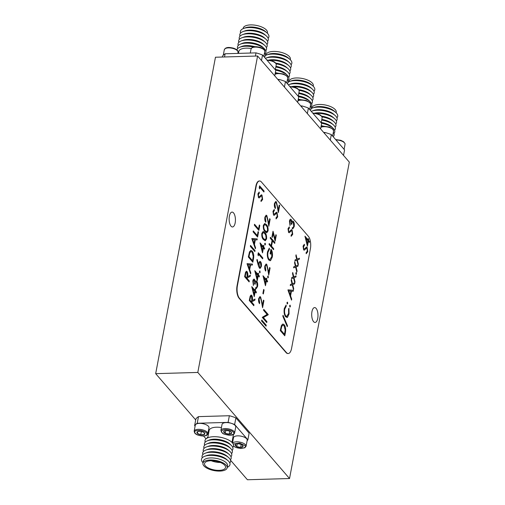 <?xml version="1.0" encoding="UTF-8"?>
<svg xmlns="http://www.w3.org/2000/svg" width="505" height="505" viewBox="0 0 505 505"><rect width="100%" height="100%" fill="white"/><g stroke="black" fill="none" stroke-linecap="round" stroke-linejoin="round"><path stroke-width="0.76" d="M289.535 478.532L197.802 372.438L257.588 56.011L349.321 162.111L289.535 478.532L247.412 479.75L230.495 460.188M211.21 460.737A10.693 4.463 -169.3 0 0 220.369 462.466M219.202 470.351A10.693 4.463 10.7 0 1 204.538 463.558A10.693 4.463 10.7 0 1 215.875 461.16A10.693 4.463 10.7 0 1 225.552 467.529A10.693 4.463 10.7 0 1 219.202 470.351M210.263 460.011A12.322 5.138 10.7 0 1 227.155 467.832A12.322 5.138 10.7 0 1 214.095 470.597A12.322 5.138 10.7 0 1 202.941 463.255A12.322 5.138 10.7 0 1 210.263 460.011M336.153 112.792L336.248 112.299A12.322 5.138 -169.3 0 0 325.094 104.958A12.322 5.138 -169.3 0 0 312.033 107.723L311.939 108.215M313.226 86.267L313.315 85.774A12.322 5.138 -169.3 0 0 302.167 78.439A12.322 5.138 -169.3 0 0 289.1 81.198L289.005 81.696M290.293 59.748L290.381 59.249A12.322 5.138 -169.3 0 0 279.233 51.914A12.322 5.138 -169.3 0 0 266.167 54.673L266.078 55.171M267.36 33.223L267.454 32.724A12.322 5.138 -169.3 0 0 256.3 25.389A12.322 5.138 -169.3 0 0 243.233 28.154L243.145 28.646M202.941 463.255L203.332 461.179A12.322 5.138 10.7 0 1 210.654 457.934A12.322 5.138 10.7 0 1 226.6 463.148A12.322 5.138 10.7 0 1 227.547 465.755L227.155 467.832M336.917 117.798A14.506 6.054 -169.3 0 0 336.601 113.265A14.506 6.054 -169.3 0 0 335.762 112.426L334.203 111.056A12.322 5.138 -169.3 0 0 314.394 107.312L312.443 108.019A14.506 6.054 -169.3 0 0 311.238 108.562M313.984 91.279A14.506 6.054 -169.3 0 0 313.668 86.74A14.506 6.054 -169.3 0 0 312.829 85.901L311.269 84.531A12.322 5.138 -169.3 0 0 291.461 80.787L289.51 81.494A14.506 6.054 -169.3 0 0 288.305 82.037M291.05 64.754A14.506 6.054 -169.3 0 0 290.735 60.215A14.506 6.054 -169.3 0 0 289.895 59.382L288.336 58.006A12.322 5.138 -169.3 0 0 268.527 54.262L266.577 54.976A14.506 6.054 -169.3 0 0 265.371 55.512M268.123 38.228A14.506 6.054 -169.3 0 0 267.801 33.69A14.506 6.054 -169.3 0 0 266.962 32.857L265.403 31.48A12.322 5.138 -169.3 0 0 245.594 27.737L243.644 28.45A14.506 6.054 -169.3 0 0 240.607 33.027M203.035 462.763A14.506 6.054 10.7 0 1 202.593 462.29A14.506 6.054 10.7 0 1 204.721 456.286A14.506 6.054 10.7 0 1 228.039 460.693A14.506 6.054 10.7 0 1 228.872 461.532A14.506 6.054 10.7 0 1 227.25 467.34M335.762 112.426A14.506 6.054 -169.3 0 0 312.443 108.019M312.829 85.901A14.506 6.054 -169.3 0 0 289.51 81.494M289.895 59.382A14.506 6.054 -169.3 0 0 266.577 54.976M266.962 32.857A14.506 6.054 -169.3 0 0 243.644 28.45M204.721 456.286L206.671 455.579A12.322 5.138 10.7 0 1 226.48 459.323L228.039 460.693M336.33 120.916A14.506 6.054 -169.3 0 0 336.008 116.377A14.506 6.054 -169.3 0 0 335.175 115.544L333.616 114.168A12.322 5.138 -169.3 0 0 313.807 110.425L311.85 111.138A14.506 6.054 -169.3 0 0 311.263 111.371M313.397 94.391A14.506 6.054 -169.3 0 0 313.075 89.852A14.506 6.054 -169.3 0 0 312.241 89.019L310.682 87.643A12.322 5.138 -169.3 0 0 290.874 83.899L288.917 84.613A14.506 6.054 -169.3 0 0 288.33 84.846M290.463 67.866A14.506 6.054 -169.3 0 0 290.141 63.333A14.506 6.054 -169.3 0 0 289.308 62.494L287.749 61.118A12.322 5.138 -169.3 0 0 267.94 57.374L265.983 58.088A14.506 6.054 -169.3 0 0 265.396 58.321M267.53 41.341A14.506 6.054 -169.3 0 0 267.208 36.808A14.506 6.054 -169.3 0 0 266.375 35.969L264.816 34.599A12.322 5.138 -169.3 0 0 245.007 30.855L243.056 31.562A14.506 6.054 -169.3 0 0 240.02 36.145M202.271 457.757A14.506 6.054 10.7 0 1 205.308 453.174A14.506 6.054 10.7 0 1 228.626 457.58A14.506 6.054 10.7 0 1 229.466 458.42A14.506 6.054 10.7 0 1 229.788 462.952M335.175 115.544A14.506 6.054 -169.3 0 0 311.85 111.138M312.241 89.019A14.506 6.054 -169.3 0 0 288.917 84.613M289.308 62.494A14.506 6.054 -169.3 0 0 265.983 58.088M266.375 35.969A14.506 6.054 -169.3 0 0 243.056 31.562M205.308 453.174L207.258 452.467A12.322 5.138 10.7 0 1 227.067 456.204L228.626 457.58M335.743 124.028A14.506 6.054 -169.3 0 0 335.421 119.489A14.506 6.054 -169.3 0 0 334.588 118.656L333.029 117.28A12.322 5.138 -169.3 0 0 314.785 113.107M312.81 97.503A14.506 6.054 -169.3 0 0 312.488 92.971A14.506 6.054 -169.3 0 0 311.654 92.131L310.095 90.761A12.322 5.138 -169.3 0 0 291.852 86.582M289.876 70.984A14.506 6.054 -169.3 0 0 289.554 66.445A14.506 6.054 -169.3 0 0 288.721 65.606L287.162 64.236A12.322 5.138 -169.3 0 0 268.919 60.057M266.943 44.459A14.506 6.054 -169.3 0 0 266.621 39.92A14.506 6.054 -169.3 0 0 265.788 39.087L264.229 37.711A12.322 5.138 -169.3 0 0 244.42 33.968L242.463 34.681A14.506 6.054 -169.3 0 0 239.427 39.257M202.858 454.639A14.506 6.054 10.7 0 1 205.895 450.062A14.506 6.054 10.7 0 1 229.219 454.468A14.506 6.054 10.7 0 1 230.053 455.302A14.506 6.054 10.7 0 1 230.375 459.84M334.588 118.656A14.506 6.054 -169.3 0 0 316.338 113.366M311.654 92.131A14.506 6.054 -169.3 0 0 293.405 86.841M288.721 65.606A14.506 6.054 -169.3 0 0 270.472 60.322M265.788 39.087A14.506 6.054 -169.3 0 0 242.463 34.681M205.895 450.062L207.845 449.349A12.322 5.138 10.7 0 1 227.66 453.092L229.219 454.468M335.156 127.146A14.506 6.054 -169.3 0 0 334.834 122.608A14.506 6.054 -169.3 0 0 334.001 121.768L332.435 120.398A12.322 5.138 -169.3 0 0 321.66 116.169M312.223 100.621A14.506 6.054 -169.3 0 0 311.901 96.083A14.506 6.054 -169.3 0 0 311.067 95.249L309.508 93.873A12.322 5.138 -169.3 0 0 298.726 89.644M289.289 74.096A14.506 6.054 -169.3 0 0 288.967 69.557A14.506 6.054 -169.3 0 0 288.134 68.724L286.575 67.348A12.322 5.138 -169.3 0 0 275.793 63.119M266.356 47.571A14.506 6.054 -169.3 0 0 266.034 43.032A14.506 6.054 -169.3 0 0 265.201 42.199L263.642 40.823A12.322 5.138 -169.3 0 0 243.833 37.08L241.876 37.793A14.506 6.054 -169.3 0 0 238.84 42.376M203.446 451.527A14.506 6.054 10.7 0 1 206.482 446.944A14.506 6.054 10.7 0 1 229.807 451.35A14.506 6.054 10.7 0 1 230.962 456.728M334.001 121.768A14.506 6.054 -169.3 0 0 322.038 116.901M311.067 95.249A14.506 6.054 -169.3 0 0 299.105 90.382M288.134 68.724A14.506 6.054 -169.3 0 0 276.172 63.857M265.201 42.199A14.506 6.054 -169.3 0 0 247.261 36.897A14.506 6.054 -169.3 0 0 241.876 37.793M206.482 446.944L208.439 446.237A12.322 5.138 10.7 0 1 213.009 445.479A12.322 5.138 10.7 0 1 228.247 449.98L229.807 451.35M334.562 130.258A14.506 6.054 -169.3 0 0 333.407 124.886L331.848 123.51A12.322 5.138 -169.3 0 0 321.811 119.395M311.629 103.733A14.506 6.054 -169.3 0 0 310.474 98.361L308.915 96.985A12.322 5.138 -169.3 0 0 298.878 92.876M288.702 77.208A14.506 6.054 -169.3 0 0 287.541 71.836L285.981 70.46A12.322 5.138 -169.3 0 0 275.945 66.351M265.769 50.689A14.506 6.054 -169.3 0 0 264.614 45.311L263.048 43.941A12.322 5.138 -169.3 0 0 247.81 39.441A12.322 5.138 -169.3 0 0 243.24 40.198L241.289 40.905A14.506 6.054 -169.3 0 0 238.253 45.488M204.033 448.415A14.506 6.054 10.7 0 1 206.608 444.015A14.506 6.054 10.7 0 1 212.453 442.935A14.506 6.054 10.7 0 1 230.76 448.579A14.506 6.054 10.7 0 1 231.549 453.61M333.407 124.886A14.506 6.054 -169.3 0 0 321.685 120.057M310.474 98.361A14.506 6.054 -169.3 0 0 298.752 93.532M287.541 71.836A14.506 6.054 -169.3 0 0 275.818 67.007M264.614 45.311A14.506 6.054 -169.3 0 0 241.289 40.905M206.608 444.015L208.502 443.213A12.486 5.208 10.7 0 1 213.533 442.285A12.486 5.208 10.7 0 1 229.289 447.14L230.76 448.579M333.975 133.37A14.506 6.054 -169.3 0 0 333.186 128.339L331.716 126.9A12.486 5.208 -169.3 0 0 321.237 122.444M311.042 106.845A14.506 6.054 -169.3 0 0 310.253 101.814L308.782 100.381A12.486 5.208 -169.3 0 0 298.303 95.918M288.109 80.327A14.506 6.054 -169.3 0 0 287.32 75.289L285.849 73.856A12.486 5.208 -169.3 0 0 275.37 69.393M265.175 53.801A14.506 6.054 -169.3 0 0 264.386 48.764L262.916 47.331A12.486 5.208 -169.3 0 0 242.129 43.405L240.235 44.2A14.506 6.054 -169.3 0 0 237.666 48.6M197.726 431.617L197.398 433.366L200.731 434.786L201.35 431.522M200.731 434.786L204.222 434.54L204.373 432.873M197.55 431.699L197.398 433.366M237.262 443.838L236.738 446.597L240.651 447.405L241.201 444.514M240.651 447.405L243.019 446.414L242.52 445.303M236.005 444.084L235.185 444.804L236.738 446.597M225.792 430.576L225.274 433.334L229.188 434.142L229.737 431.251M229.188 434.142L231.549 433.157L231.056 432.04M224.536 430.822L223.721 431.541L225.274 433.334M204.626 445.296A14.506 6.054 10.7 0 1 207.195 440.897A14.506 6.054 10.7 0 1 213.041 439.823A14.506 6.054 10.7 0 1 231.347 445.46A14.506 6.054 10.7 0 1 232.136 450.498M333.186 128.339A14.506 6.054 -169.3 0 0 321.54 123.252M310.253 101.814A14.506 6.054 -169.3 0 0 298.606 96.726M287.32 75.289A14.506 6.054 -169.3 0 0 275.673 70.201M264.386 48.764A14.506 6.054 -169.3 0 0 246.08 43.127A14.506 6.054 -169.3 0 0 240.235 44.2M204.841 433.82A4.021 1.679 10.7 0 1 200.731 434.818A4.021 1.679 10.7 0 1 196.918 432.457A4.021 1.679 10.7 0 1 197.512 431.718A4.021 1.679 10.7 0 1 201.192 431.491A4.021 1.679 10.7 0 1 204.538 433.05A4.021 1.679 10.7 0 1 204.841 433.82M242.741 445.524A4.021 1.679 10.7 0 1 242.754 445.536A4.021 1.679 10.7 0 1 238.783 447.278A4.021 1.679 10.7 0 1 235.728 444.211A4.021 1.679 10.7 0 1 239.395 443.977A4.021 1.679 10.7 0 1 242.741 445.524M231.271 432.261A4.021 1.679 10.7 0 1 231.284 432.274A4.021 1.679 10.7 0 1 227.319 434.016A4.021 1.679 10.7 0 1 224.264 430.948A4.021 1.679 10.7 0 1 227.925 430.715A4.021 1.679 10.7 0 1 231.271 432.261M207.195 440.897L209.089 440.101A12.486 5.208 10.7 0 1 214.12 439.173A12.486 5.208 10.7 0 1 229.876 444.028L231.347 445.46M323.875 126.294A12.486 5.208 -169.3 0 0 321.205 125.657M300.942 99.769A12.486 5.208 -169.3 0 0 298.272 99.138M278.009 73.244A12.486 5.208 -169.3 0 0 275.339 72.613M255.075 46.725A12.486 5.208 -169.3 0 0 241.541 46.517L239.648 47.318A14.506 6.054 -169.3 0 0 236.908 49.907M194.747 432.084C194.412 430.765 196.533 430.254 201.123 430.544C205.39 431.661 207.353 432.88 207.018 434.193A6.23 2.601 10.7 0 1 200.643 435.739A6.23 2.601 10.7 0 1 194.747 432.084M233.19 443.99L239.629 443.087L244.742 445.467C246.314 446.792 245.234 447.777 241.516 448.427C237.205 448.131 234.516 447.253 233.455 445.789M233.272 432.204C234.844 433.53 233.771 434.515 230.053 435.165C225.735 434.868 223.052 433.991 221.985 432.533C220.414 431.201 221.493 430.216 225.211 429.566C229.523 429.862 232.212 430.746 233.272 432.204M205.213 442.184A14.506 6.054 10.7 0 1 213.628 436.711A14.506 6.054 10.7 0 1 216.279 436.762A14.506 6.054 10.7 0 1 224.403 438.296A14.506 6.054 10.7 0 1 232.729 447.38M333.167 136.703A14.506 6.054 -169.3 0 0 333.344 132.291M322.07 126.591A14.506 6.054 -169.3 0 0 321.066 126.389M310.234 110.178A14.506 6.054 -169.3 0 0 310.411 105.766M299.137 100.072A14.506 6.054 -169.3 0 0 298.133 99.864M287.301 83.653A14.506 6.054 -169.3 0 0 287.478 79.247M276.203 73.547A14.506 6.054 -169.3 0 0 275.2 73.339M253.27 47.022A14.506 6.054 -169.3 0 0 245.493 46.245A14.506 6.054 -169.3 0 0 239.648 47.318M237.887 53.025A14.506 6.054 -169.3 0 0 238.215 53.391M264.368 57.128A14.506 6.054 -169.3 0 0 264.544 52.722M216.279 436.762L216.91 436.8A12.322 5.138 10.7 0 1 223.803 438.1L224.403 438.296M251.2 48.518A12.322 5.138 -169.3 0 0 238.84 51.403L238.467 53.385M194.154 431.182L195.284 425.204A6.975 2.91 10.7 0 1 199.431 423.36A6.975 2.91 10.7 0 1 208.988 427.792L207.858 433.77C207.164 434.887 207.492 435.922 202.436 436.004C196.211 435.184 195.662 433.871 194.715 433.025L194.154 431.182A6.975 2.91 10.7 0 1 198.301 429.345A6.975 2.91 10.7 0 1 207.877 433.656A6.975 2.91 10.7 0 1 207.858 433.77M206.798 438.283A6.975 2.91 10.7 0 1 207.852 437.248M232.502 442.961L233.499 437.69A6.975 2.91 10.7 0 1 240.891 436.124A6.975 2.91 10.7 0 1 247.204 440.278L246.074 446.262L244.856 447.784L240.651 448.497L235.557 447.329L233.48 446.079M220.9 430.405L222.03 424.427A6.975 2.91 10.7 0 1 229.428 422.862A6.975 2.91 10.7 0 1 235.74 427.015L234.61 433C233.91 434.117 234.244 435.146 229.188 435.234C225.06 434.552 222.793 433.845 222.383 433.107L220.9 430.405A6.975 2.91 10.7 0 1 226.638 428.619A6.975 2.91 10.7 0 1 234.074 431.522A6.975 2.91 10.7 0 1 234.61 433M207.751 437.797L209.139 430.456A12.322 5.138 10.7 0 1 216.462 427.205A12.322 5.138 10.7 0 1 221.442 427.558M233.386 434.521A12.322 5.138 10.7 0 1 233.354 435.026L231.965 442.374M229.365 415.729L228.108 422.376L197.228 423.266A27.901 11.634 10.7 0 0 194.614 425.665L195.871 419.017A27.901 11.634 10.7 0 1 198.484 416.625L229.365 415.729A27.901 11.634 10.7 0 1 235.892 417.862L249.129 433.176L247.873 439.817A27.901 11.634 10.7 0 1 247.115 440.751M247.873 439.817L234.636 424.503L235.892 417.862M228.108 422.376A27.901 11.634 10.7 0 1 234.636 424.503M194.614 425.665L195.094 426.214M203.566 436.017L206.021 438.851M232.18 442.595L232.578 442.582M330.289 140.1L331.33 134.582A27.901 11.634 -169.3 0 0 324.81 132.449L324.608 133.522M331.33 134.582L344.574 149.89L343.526 155.407M323.705 132.48L324.81 132.449M307.356 113.574L308.397 108.057A27.901 11.634 -169.3 0 0 301.876 105.924L301.674 106.997M308.397 108.057L321.641 123.371L320.599 128.889M300.772 105.955L301.876 105.924M284.422 87.049L285.47 81.532A27.901 11.634 -169.3 0 0 278.943 79.399L278.741 80.472M285.47 81.532L298.707 96.846L297.666 102.363M277.838 79.43L278.943 79.399M261.489 60.524L262.537 55.007A27.901 11.634 -169.3 0 0 256.01 52.873L255.404 56.074M262.537 55.007L275.774 70.321L274.733 75.838M224.523 56.97L225.129 53.77A27.901 11.634 -169.3 0 0 222.516 56.169L222.351 57.033M225.129 53.77L256.01 52.873M197.228 423.266L198.484 416.625M316.098 308.372A7.442 3.144 -91.7 0 1 317.948 316.692A7.442 3.144 -91.7 0 1 315.057 322.455A7.442 3.144 -91.7 0 1 311.699 315.107A7.442 3.144 -91.7 0 1 314.628 307.577A7.442 3.144 -91.7 0 1 316.098 308.372M233.537 212.883A7.442 3.144 -91.7 0 1 235.387 221.203A7.442 3.144 -91.7 0 1 232.496 226.966A7.442 3.144 -91.7 0 1 229.137 219.618A7.442 3.144 -91.7 0 1 232.066 212.094A7.442 3.144 -91.7 0 1 233.537 212.883M257.588 56.011L215.465 57.229L155.679 373.656L197.802 372.438M155.679 373.656L195.7 419.939M307.785 251.686L306.207 253.706L306.144 252.563L307.324 251.149L306.945 248.233L306.428 248.094L304.42 250.12L303.625 249.906L303.057 246.131L304.338 244.25L304.458 245.411L303.499 246.775L303.783 248.952L304.496 248.946L306.535 247.008L307.128 247.311L307.785 251.686L306.163 253.706M306.945 248.233L306.39 248.094L304.42 250.12L303.625 249.906M304.3 244.268L304.42 245.417L303.454 246.775L303.739 248.959L304.496 248.946M292.742 234.282L291.158 236.302L291.095 235.16L292.275 233.746L291.896 230.829L291.385 230.69L289.371 232.717L288.576 232.502L288.008 228.727L289.296 226.846L289.409 228.007L288.45 229.365L288.734 231.549L289.447 231.542L291.486 229.605L292.079 229.908L292.742 234.282L291.114 236.302M291.896 230.829L291.341 230.69L289.371 232.717L288.576 232.502M289.251 226.865L289.371 228.007L288.405 229.371L288.69 231.549L289.447 231.542M277.693 216.879L276.109 218.892L276.046 217.75L277.232 216.342L276.847 213.426L276.336 213.287L274.329 215.313L273.527 215.098L272.959 211.324L274.247 209.442L274.366 210.604L273.401 211.961L273.685 214.145L274.398 214.139L276.443 212.201L277.03 212.498L277.693 216.879L276.065 218.899M276.847 213.426L276.292 213.287L274.329 215.313L273.527 215.098M274.202 209.455L274.322 210.604L273.363 211.967L273.647 214.145L274.398 214.139M262.644 199.475L261.06 201.489L260.997 200.346L262.183 198.938L261.798 196.022L261.287 195.883L259.28 197.909L258.484 197.695L257.91 193.92L259.198 192.039L259.317 193.2L258.352 194.558L258.636 196.742L259.349 196.735L261.394 194.797L261.981 195.094L262.644 199.475L261.022 201.495M261.798 196.022L261.243 195.883L259.28 197.909L258.484 197.695M259.16 192.052L259.273 193.2L258.314 194.558L258.598 196.742L259.349 196.735M266.072 326.161L261.558 320.94L261.729 320.012L266.249 325.233L266.072 326.161M295.608 267.094L293.607 267.839L293.815 266.728L295.375 266.154L294.554 262.827L294.762 261.716L295.816 265.99L298.139 265.131L297.931 266.242L296.05 266.937L297.041 270.945L296.833 272.056L295.608 267.094L293.613 267.82M293.569 277.876L291.568 278.621L291.783 277.51L293.336 276.936L292.515 273.603L292.73 272.498L293.784 276.772L296.1 275.913L295.892 277.024L294.017 277.718L295.002 281.727L294.813 282.825L293.569 277.876L291.574 278.602M287.938 289.99L293.386 290.287L293.197 291.303L291.454 291.164L290.571 295.867L291.72 299.118L291.524 300.134L287.938 289.99M287.187 303.877L286.973 302.577L287.515 302.148L287.377 303.985M287.471 302.148L287.724 303.448M282.838 316.263L283.021 315.278L287.465 325.712L287.282 326.691L282.838 316.263M272.346 237.413L271.942 236.94L273.022 231.221L275.08 238.979L275.888 234.699L276.298 235.166L275.162 241.156L273.104 233.392L272.346 237.413M270.914 249.262C272.328 251.073 272.776 253.68 272.252 257.083L270.592 260.593L268.83 260.107C267.423 258.08 266.981 255.303 267.517 251.78L269.285 248.138L269.462 249.318L267.972 252.342C267.543 255.189 267.884 257.462 268.988 259.153L269.897 259.639L271.848 256.464L271.242 250.726L270.585 254.185L270.125 253.655L270.951 249.262C272.372 251.073 272.82 253.68 272.296 257.083L270.592 260.593L270.017 260.763M267.852 277.788L267.644 276.488L268.18 276.058L268.041 277.889M267.997 275.951L268.395 277.359M263.351 293.986L262.884 293.449L263.642 289.453L264.102 289.99L263.351 293.986M266.69 216.512C266.084 216.014 265.643 216.418 265.346 217.712L265.763 222.25C264.879 221.02 264.588 219.309 264.898 217.125L266.154 215.162L266.829 215.54L268.767 223.507L269.683 218.678L270.143 219.214L268.811 226.265L267.7 220.079L266.69 216.512L266.217 216.273M266.564 238.897L265.245 240.803L263.534 239.629C262.196 238.455 261.622 236.378 261.817 233.411L263.174 231.454L264.873 232.571C266.204 233.802 266.766 235.911 266.564 238.897L265.22 240.803M262.512 252.879L260.031 242.873L263.155 246.484L263.383 245.285L263.844 245.821L263.616 247.021L264.658 248.226L264.487 249.154L263.44 247.955L262.512 252.879M258.289 265.39L256.811 259.905L257.19 259.475L258.497 264.323L258.655 263.2L259.892 261.281L260.574 261.666C261.394 262.834 261.653 264.45 261.344 266.507L260.107 268.452L259.381 268.067L258.289 265.39M257.253 280.692L254.773 270.686L257.897 274.303L258.124 273.104L258.592 273.641L258.364 274.84L259.406 276.039L259.229 276.974L258.188 275.768L257.253 280.692M254.236 296.662L251.755 286.657L254.88 290.274L255.107 289.075L255.574 289.611L255.347 290.811L256.389 292.016L256.212 292.944L255.17 291.738L254.236 296.662M258.857 230.406L254.343 225.186L254.52 224.252L258.573 228.942L259.324 224.946L259.791 225.482L258.857 230.406M251.806 238.625L257.247 238.922L257.058 239.938L255.322 239.799L254.432 244.502L255.581 247.759L255.391 248.776L251.806 238.625M253.459 259.002L252.847 262.215L248.334 256.995L249.514 251.793L250.953 250.392L252.26 251.155C253.674 253.03 254.072 255.644 253.459 259.002L252.816 262.177M249.129 281.916L244.609 276.696L245.512 272.334L246.44 271.21L247.052 271.57C247.867 272.889 248.043 274.587 247.583 276.664L250.385 275.257L250.164 276.412L247.362 277.813L247.216 278.571L249.306 280.982L249.129 281.916M261.407 181.977A9.298 3.933 88.3 0 0 259.57 180.986A9.298 3.933 88.3 0 0 256.231 186.105L237.394 285.767A9.298 3.933 88.3 0 0 239.439 298.247L286.385 352.547A9.298 3.933 88.3 0 0 288.229 353.538A9.298 3.933 88.3 0 0 291.568 348.418L310.398 248.763A9.298 3.933 88.3 0 0 308.359 236.277L261.407 181.977M247.052 263.78L252.494 264.077L252.304 265.093L250.568 264.955L249.678 269.657L250.827 272.915L250.638 273.931L247.052 263.78M254.861 251.566L250.347 246.345L250.524 245.417L255.038 250.638L254.861 251.566M257.6 237.06L253.087 231.839L253.264 230.911L257.316 235.595L258.068 231.599L258.535 232.136L257.6 237.06M253.794 305.721L249.281 300.5L250.183 296.145L251.111 295.021L251.724 295.375C252.538 296.7 252.715 298.398 252.248 300.475L255.057 299.067L254.836 300.223L252.033 301.624L251.888 302.381L253.971 304.793L253.794 305.721M255.865 280.969L256.78 281.279C257.651 282.592 257.91 284.353 257.556 286.556L256.224 288.709L255.574 288.481L255.751 287.547L256.527 287.452L257.102 286L256.641 282.257C255.883 281.847 255.366 282.541 255.088 284.347L254.621 283.81L254.387 280.294C253.87 279.978 253.504 280.401 253.283 281.563L253.39 285.47L252.816 281.039C253.188 279.322 253.775 278.76 254.564 279.366L255.265 281.651L256.123 280.913M254.015 279.082L254.564 279.366L255.265 281.651M255.751 287.547L256.527 287.452M256.641 282.257L256.237 282.036M259.639 272.744L259.425 271.444L259.968 271.015L259.829 272.851M259.785 270.907L260.176 272.315M258.295 255.782L257.948 254.64L258.308 252.721L262.827 257.941L262.65 258.876L258.598 254.185L258.295 255.782M264.898 244.931L264.683 243.631L265.22 243.202L265.081 245.032M265.182 243.202L265.434 244.502M268.073 230.911L266.754 232.818L265.043 231.643C263.705 230.469 263.13 228.393 263.326 225.426L264.683 223.469L266.381 224.586C267.713 225.817 268.281 227.925 268.073 230.911L266.728 232.818M260.473 297.95C259.867 297.458 259.418 297.855 259.128 299.149L259.538 303.688C258.655 302.457 258.371 300.746 258.674 298.562L259.936 296.599L260.612 296.978L262.55 304.944L263.459 300.115L263.926 300.652L262.587 307.703L261.483 301.517L260.473 297.95L260.018 297.71M265.472 285.735L262.991 275.73L266.116 279.347L266.343 278.148L266.804 278.684L266.577 279.877L267.618 281.083L267.442 282.017L266.4 280.812L265.472 285.735M266.634 265.346C266.028 264.847 265.579 265.245 265.289 266.539L265.699 271.084C264.816 269.847 264.532 268.142 264.835 265.958L266.097 263.989L266.773 264.374L268.71 272.334L269.62 267.505L270.087 268.041L268.748 275.092L267.644 268.906L266.634 265.346L266.16 265.106M273.552 249.672L269.039 244.452L269.216 243.524L271.071 245.664L272.075 240.342L270.225 238.196L270.396 237.268L274.916 242.488L274.739 243.416L272.536 240.872L271.532 246.2L273.729 248.744L273.552 249.672M285.394 332.587L284.782 335.806L280.269 330.586L281.449 325.384L282.895 323.976L284.195 324.74C285.609 326.621 286.007 329.235 285.394 332.587L284.751 335.768M288.917 308.359L289.011 313.971L287.452 317.342L285.596 316.793C284.195 314.773 283.76 312.008 284.302 308.492L286.101 305.058L286.221 306.188L284.757 309.085C284.315 311.97 284.662 314.236 285.798 315.896L286.764 316.439L288.589 313.441L288.538 308.864L288.961 308.359L289.049 313.971L287.452 317.342L286.865 317.519M289.851 306.958L289.636 305.658L290.173 305.228L290.034 307.059M289.99 305.115L290.388 306.522M292.262 284.801L290.261 285.54L290.47 284.435L292.029 283.854L291.208 280.527L291.417 279.416L292.471 283.69L294.794 282.832L294.585 283.943L292.704 284.637L293.695 288.645L293.487 289.756L292.262 284.801L290.268 285.527M296.012 274.348L295.797 273.047L296.334 272.618L296.195 274.449M296.151 272.511L296.549 273.918M296.915 260.176L294.914 260.921L295.122 259.81L296.681 259.235L295.861 255.902L296.069 254.798L297.123 259.071L299.446 258.213L299.238 259.317L297.357 260.012L298.348 264.027L298.158 265.125L296.915 260.176L294.92 260.902M266.924 321.635L266.747 322.569L262.234 317.348L267.12 314.4L263.566 310.291L263.743 309.363L268.256 314.583L263.383 317.538L266.924 321.635L266.716 322.531M259.564 188.895L259.216 187.753L259.583 185.834L264.096 191.054L263.919 191.982L259.867 187.298L259.564 188.895M276.241 202.833C275.642 202.335 275.193 202.732 274.903 204.026L275.313 208.565C274.43 207.334 274.139 205.63 274.449 203.439L275.705 201.476L276.38 201.861L278.318 209.821L279.233 204.992L279.694 205.529L278.362 212.58L277.258 206.393L276.241 202.833L275.787 202.587M292.483 221.07L293.405 221.379C294.27 222.699 294.529 224.454 294.181 226.657L292.849 228.809L292.193 228.582L292.37 227.648L293.146 227.559L293.721 226.107L293.266 222.358C292.509 221.948 291.991 222.648 291.707 224.447L291.246 223.911L291.006 220.395C290.495 220.079 290.123 220.502 289.908 221.663L290.015 225.571L289.441 221.139C289.813 219.423 290.394 218.867 291.183 219.467L291.884 221.752L292.742 221.013M291.145 219.467L290.615 219.183L291.183 219.467L291.884 221.752M292.37 227.648L293.146 227.559M293.266 222.358L292.837 222.137M291.006 220.395L290.691 220.237M307.419 246.188L304.938 236.176L308.063 239.793L308.29 238.594L308.751 239.13L308.523 240.329L309.565 241.535L309.388 242.463L308.347 241.264L307.419 246.188M259.4 180.998A9.298 3.933 88.3 0 0 259.235 180.998A9.298 3.933 88.3 0 0 255.89 186.118L237.06 285.773A9.298 3.933 88.3 0 0 239.105 298.259L286.051 352.559A9.298 3.933 88.3 0 0 287.888 353.55A9.298 3.933 88.3 0 0 288.058 353.538M246.421 271.217L247.052 271.57M247.008 271.57C247.829 272.889 247.999 274.587 247.538 276.664L247.583 276.664M250.335 275.282L250.164 276.412M250.126 276.412L247.362 277.813M247.317 277.819L247.216 278.571M247.179 278.577L249.306 280.982M249.262 280.982L249.091 281.872M246.509 272.309L246.876 272.498C246.232 272.151 245.815 272.769 245.619 274.348L245.253 276.298L246.756 278.034L247.122 276.147L246.876 272.498M246.831 272.498C246.194 272.151 245.771 272.769 245.575 274.354L245.209 276.298L246.756 278.034M247.078 263.654L252.494 264.077M252.456 264.083L252.266 265.087M249.678 269.657L250.568 264.955M249.634 269.664L250.827 272.915M250.783 272.915L250.606 273.849M247.942 264.746L249.268 268.622L250.013 264.91L247.942 264.746L249.312 268.616M250.934 250.392L252.26 251.155M252.216 251.155C253.63 253.03 254.034 255.644 253.415 259.002M249.072 255.871L248.933 256.603L252.563 260.75L253.232 256.458L252.083 252.083L251.017 251.496L249.798 252.828L248.971 256.597L252.563 260.75M249.798 252.828L249.11 255.871M251.017 251.496L249.842 252.828M250.512 245.455L255.038 250.638M254.993 250.638L254.829 251.528M251.831 238.499L257.247 238.922M257.209 238.928L257.02 239.932M254.432 244.502L255.322 239.799M254.387 244.508L255.581 247.759M255.536 247.759L255.36 248.694M252.696 239.591L254.021 243.467L254.766 239.755L252.696 239.591L254.066 243.467M253.257 230.949L257.316 235.595M258.061 231.643L258.535 232.136M258.491 232.136L257.569 237.022M254.514 224.296L258.573 228.942M259.317 224.99L259.791 225.482M259.747 225.482L258.825 230.368M251.086 295.021L251.724 295.375M251.679 295.375C252.494 296.7 252.67 298.398 252.21 300.475L252.248 300.475M255.006 299.093L254.836 300.223M254.791 300.223L252.033 301.624M251.989 301.624L251.888 302.381M251.843 302.381L253.971 304.793M253.933 304.793L253.762 305.683M251.181 296.119L251.547 296.309C250.903 295.962 250.486 296.58 250.291 298.158L249.918 300.103L251.427 301.845L251.793 299.951L251.547 296.309M251.503 296.309C250.859 295.962 250.442 296.58 250.246 298.158L249.88 300.109L251.427 301.845M251.749 286.701L254.88 290.274M255.101 289.119L255.574 289.611M255.53 289.611L255.347 290.811M255.303 290.811L256.389 292.016M256.344 292.016L256.174 292.906M254.217 296.574L255.17 291.738M252.746 288.936L254.078 294.301L254.703 291.202L252.746 288.936L254.122 294.301M254.343 280.294C253.826 279.978 253.459 280.401 253.239 281.563L253.283 281.563M253.239 281.563L253.567 284.536M253.523 284.536L253.358 285.407M253.996 279.082L254.52 279.366M255.82 280.969L256.78 281.279M256.736 281.279C257.607 282.598 257.866 284.353 257.518 286.556L257.556 286.556M257.518 286.556L256.205 288.709M255.707 287.547L256.483 287.459L255.707 287.547M256.603 282.257C255.846 281.847 255.322 282.541 255.044 284.347M254.766 270.731L257.897 274.303M258.118 273.148L258.592 273.641M258.547 273.641L258.364 274.84M258.32 274.84L259.406 276.039M259.362 276.046L259.191 276.936M257.234 280.597L258.188 275.768M255.764 272.965L257.095 278.331L257.72 275.231L255.764 272.965L257.14 278.331M260.138 272.315L259.595 272.75M257.159 259.507L258.497 264.323M259.873 261.281L260.574 261.666M260.536 261.666C261.356 262.84 261.609 264.45 261.306 266.514L261.344 266.507M261.306 266.514L260.088 268.452M260.384 262.625C259.772 262.164 259.324 262.6 259.04 263.932L259.526 267.151L259.98 267.385M259.993 262.398L260.422 262.625C259.816 262.164 259.368 262.594 259.084 263.932L259.57 267.151L259.955 267.385M259.526 267.151L259.57 267.151C260.17 267.631 260.612 267.221 260.896 265.927L260.422 262.625M258.301 252.759L262.827 257.941M262.783 257.941L262.613 258.831M258.27 255.7L258.598 254.185M260.024 242.911L263.155 246.484M263.376 245.329L263.844 245.821M263.806 245.821L263.616 247.021M263.578 247.021L264.658 248.226M264.62 248.226L264.45 249.116M262.486 252.784L263.44 247.955M261.022 245.152L262.354 250.512L262.979 247.418L261.022 245.152L262.398 250.512M265.39 244.502L264.854 244.931M263.155 231.454L264.873 232.571M264.828 232.578C266.16 233.802 266.728 235.911 266.52 238.903M263.263 232.552L262.246 233.916C262.139 236.233 262.613 237.823 263.667 238.695L265.093 239.717L266.103 238.335L265.75 235.21L264.689 233.506L263.263 232.552L262.284 233.916C262.183 236.233 262.657 237.823 263.711 238.695L265.093 239.717M264.664 223.469L266.381 224.586M266.337 224.592C267.669 225.817 268.237 227.925 268.029 230.918M264.746 224.567L263.755 225.931C263.648 228.247 264.121 229.838 265.175 230.709L266.602 231.732L267.618 230.349L267.259 227.225L266.198 225.52L264.772 224.567L263.793 225.931C263.692 228.247 264.166 229.838 265.22 230.709L266.602 231.732M266.646 216.519C266.047 216.02 265.598 216.418 265.308 217.712L265.346 217.712M265.308 217.712L265.933 221.323M265.895 221.323L265.725 222.206M266.135 215.162L266.829 215.54M266.785 215.54L268.767 223.507M269.67 218.715L270.143 219.214M270.099 219.214L268.793 226.152M260.428 297.956C259.822 297.458 259.381 297.855 259.084 299.149L259.128 299.149M259.084 299.149L259.715 302.76M259.677 302.76L259.507 303.644M259.911 296.599L260.612 296.978M260.567 296.978L262.55 304.944M263.452 300.153L263.926 300.652M263.881 300.652L262.568 307.589M263.635 289.498L264.102 289.99M264.058 289.99L263.313 293.942M262.985 275.768L266.116 279.347M266.331 278.186L266.804 278.684M266.76 278.684L266.577 279.877M266.539 279.884L267.618 281.083M267.581 281.083L267.41 281.979M265.447 285.641L266.4 280.812M263.976 278.009L265.314 283.374L265.939 280.275L263.976 278.009L265.352 283.368M268.351 277.359L267.814 277.788M266.589 265.346C265.983 264.847 265.542 265.245 265.251 266.539L265.289 266.539M265.251 266.539L265.876 270.15M265.838 270.15L265.668 271.04M266.072 263.989L266.773 264.374M266.728 264.374L268.71 272.334M269.613 267.549L270.087 268.041M270.042 268.041L268.729 274.979M269.247 248.17L269.462 249.318M269.418 249.318L267.972 252.342M267.928 252.348C267.498 255.195 267.839 257.462 268.944 259.153L268.988 259.153M268.944 259.153L269.853 259.639M270.554 254.148L271.242 250.726M270.554 260.593L269.998 260.763M269.209 243.561L271.071 245.664M270.39 237.306L274.916 242.488M274.871 242.488L274.701 243.378M271.532 246.2L272.536 240.872M271.488 246.2L273.729 248.744M273.691 248.744L273.521 249.634M273.003 231.309L275.08 238.979M275.882 234.737L276.298 235.166M276.254 235.166L275.143 241.062M272.309 237.369L273.104 233.392M282.869 323.983L284.195 324.74M284.151 324.747C285.565 326.621 285.969 329.235 285.35 332.593M281.007 329.462L280.868 330.188L284.498 334.342L285.167 330.049L284.018 325.674L282.958 325.087L281.733 326.413L280.906 330.188L284.498 334.342M281.733 326.413L281.045 329.456M282.958 325.087L281.777 326.413M283.008 315.347L287.465 325.712M287.427 325.712L287.25 326.628M286.064 305.077L286.221 306.188M286.177 306.188L284.757 309.085M284.713 309.092C284.271 311.97 284.618 314.243 285.761 315.896L285.798 315.896M285.761 315.896L286.745 316.439M287.408 317.342L286.846 317.519M287.686 303.448L287.143 303.877M290.343 306.529L289.807 306.958M287.964 289.864L293.386 290.287M293.342 290.287L293.152 291.297M290.571 295.867L291.454 291.164M290.526 295.867L291.72 299.118M291.675 299.118L291.499 300.058M288.828 290.949L290.16 294.825L290.899 291.12L288.828 290.949L290.198 294.825M291.404 279.517L292.471 283.69M294.75 282.85L294.585 283.943M294.541 283.943L292.704 284.637M292.666 284.637L293.695 288.645M293.651 288.645L293.462 289.662M292.711 272.593L293.784 276.772M296.056 275.932L295.892 277.024M295.848 277.024L294.017 277.718M293.973 277.718L295.002 281.727M294.964 281.727L294.787 282.731M296.504 273.918L295.968 274.348M294.743 261.811L295.816 265.99M298.095 265.15L297.931 266.242M297.887 266.242L296.05 266.937M296.012 266.937L297.041 270.945M296.997 270.945L296.807 271.955M296.056 254.892L297.123 259.071M299.402 258.232L299.238 259.317M299.194 259.324L297.357 260.012M297.319 260.018L298.348 264.027M298.303 264.027L298.133 265.024M261.723 320.05L266.249 325.233M266.204 325.233L266.034 326.123M263.736 309.401L268.256 314.583M268.174 314.798L263.383 317.538M263.339 317.538L266.886 321.641M261.76 196.022L261.243 195.883L261.76 196.022M259.235 197.909L258.44 197.695M258.598 196.742L259.311 196.735L258.598 196.742M261.369 194.797L261.981 195.094M261.943 195.1L262.6 199.475M259.57 185.872L264.096 191.054M264.052 191.054L263.881 191.944M259.538 188.813L259.867 187.298M276.809 213.426L276.292 213.287L276.809 213.426M274.284 215.313L273.489 215.098M273.647 214.145L274.354 214.139L273.647 214.145M276.418 212.201L277.03 212.498M276.986 212.504L277.649 216.879M276.203 202.833C275.597 202.335 275.149 202.732 274.859 204.026L274.903 204.026M274.859 204.026L275.49 207.637M275.446 207.637L275.282 208.527M275.686 201.476L276.38 201.861M276.342 201.861L278.318 209.821M279.227 205.036L279.694 205.529M279.656 205.529L278.343 212.466M291.852 230.829L291.341 230.69L291.852 230.829M289.333 232.723L288.532 232.508M288.69 231.549L289.403 231.542L288.69 231.549M291.467 229.605L292.079 229.908M292.035 229.908L292.698 234.282M290.968 220.395C290.451 220.079 290.085 220.502 289.864 221.663L289.908 221.663M289.864 221.663L290.192 224.637M290.148 224.643L289.984 225.514M292.439 221.076L293.405 221.379M293.361 221.379C294.232 222.699 294.491 224.454 294.137 226.657L294.181 226.657M294.137 226.657L292.824 228.809M292.332 227.648L293.108 227.559L292.332 227.648M293.222 222.358C292.464 221.948 291.947 222.648 291.663 224.447M306.901 248.233L306.39 248.094L306.901 248.233M304.382 250.126L303.581 249.912M303.739 248.959L304.452 248.946L303.739 248.959M306.516 247.014L307.128 247.311M307.084 247.311L307.747 251.686M304.925 236.22L308.063 239.793M308.277 238.638L308.751 239.13M308.707 239.13L308.523 240.329M308.479 240.329L309.565 241.535M309.521 241.535L309.357 242.425M307.393 246.093L308.347 241.264M305.923 238.455L307.255 243.82L307.886 240.727L305.923 238.455L307.299 243.82M232.622 443.112A6.975 2.91 10.7 0 1 238.808 441.957A6.975 2.91 10.7 0 1 245.544 444.779A6.975 2.91 10.7 0 1 246.074 446.262M320.94 127.083L324.166 126.282L329.336 127.052L332.991 129.248L333.565 131.111A6.975 2.91 -169.3 0 0 328.869 127.348A6.975 2.91 -169.3 0 0 320.89 127.348M335.623 139.544L340.799 140.314L343.589 141.703L344.991 143.489L345.035 144.373A6.975 2.91 -169.3 0 0 335.97 139.942M298.007 100.558L301.232 99.756L306.402 100.527L310.057 102.723L310.638 104.592A6.975 2.91 -169.3 0 0 305.935 100.823A6.975 2.91 -169.3 0 0 297.956 100.823M312.69 113.019L317.866 113.789L320.656 115.178L322.057 116.971L322.102 117.848A6.975 2.91 -169.3 0 0 313.037 113.417M275.073 74.033L278.299 73.231L283.469 74.001L287.124 76.198L287.705 78.067A6.975 2.91 -169.3 0 0 283.002 74.304A6.975 2.91 -169.3 0 0 275.023 74.298M289.756 86.494L294.933 87.264L297.723 88.653L299.124 90.445L299.168 91.329A6.975 2.91 -169.3 0 0 290.104 86.892M224.315 49.724L225.508 48.215C226.701 47.773 227.686 46.75 233.79 48.253C238.467 50.178 237.779 51.018 238.019 52.312A6.975 2.91 -169.3 0 0 231.707 48.158A6.975 2.91 -169.3 0 0 224.315 49.724L223.273 55.228M251.061 48.953L252.254 47.438C253.447 46.997 254.438 45.974 260.536 47.483C265.213 49.408 264.525 50.247 264.772 51.542A6.975 2.91 -169.3 0 0 258.459 47.388A6.975 2.91 -169.3 0 0 251.061 48.953L250.291 53.044M266.823 59.969L272.006 60.745L274.789 62.128L276.191 63.92L276.235 64.804A6.975 2.91 -169.3 0 0 267.17 60.373M256.231 186.105L255.89 186.118M237.394 285.767L237.06 285.773M239.439 298.247L239.105 298.259M286.385 352.547L286.051 352.559M333.565 131.111L332.631 136.079M345.035 144.373L344.094 149.341M310.638 104.592L309.698 109.553M322.102 117.848L321.161 122.816M287.705 78.067L286.764 83.035M299.168 91.329L298.228 96.297M238.019 52.312L237.817 53.404M264.772 51.542L263.831 56.509M276.235 64.804L275.294 69.772M259.57 180.986L259.235 180.998M288.229 353.538L287.888 353.55"/></g></svg>
